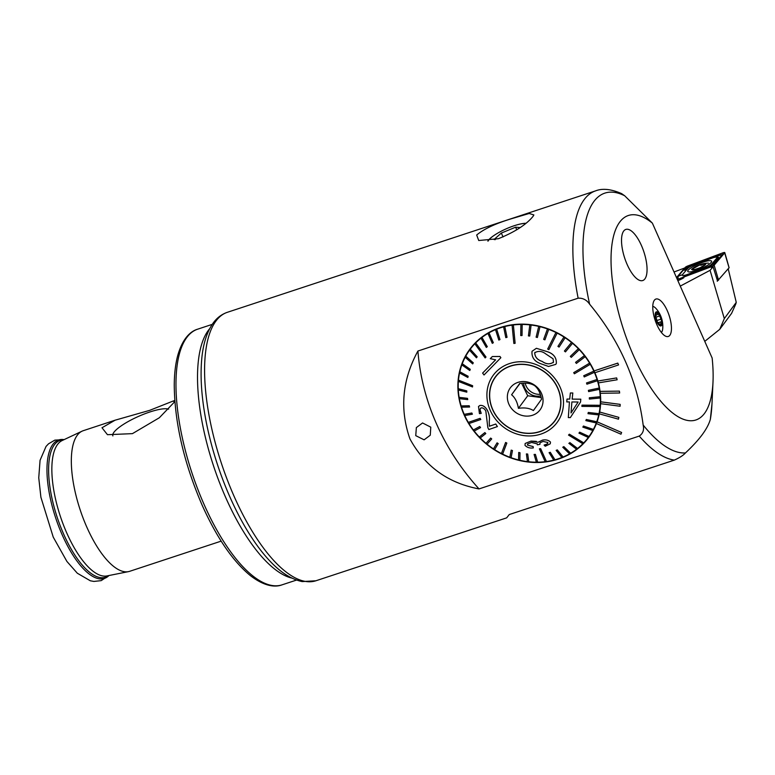 <?xml version="1.0" encoding="UTF-8"?>
<svg xmlns="http://www.w3.org/2000/svg" width="775" height="775" viewBox="0 0 775 775"><rect width="100%" height="100%" fill="white"/><g stroke="black" fill="none" stroke-linecap="round" stroke-linejoin="round"><path stroke-width="1.16" d="M149.711 410.333L115.068 420.205L102 427.761L107.463 434.698L132.428 433.642L159.321 417.764L174.695 401.76L172.98 401.101L149.711 410.333M168.64 409.132A31.426 7.44 -23.9 0 0 149.885 411.98A31.426 7.44 -23.9 0 0 112.879 435.928M221.156 541.134L129.648 571.32A74.042 27.726 -108.3 0 1 128.417 571.64A74.042 27.726 -108.3 0 1 86.916 527.349A74.042 27.726 -108.3 0 1 82.092 431.162A74.042 27.726 -108.3 0 1 83.274 430.687L115.068 420.205M669.862 335.265A19.704 7.382 71.7 0 0 667.401 310.949A19.704 7.382 71.7 0 0 654.468 300.099A19.704 7.382 71.7 0 0 654.352 300.254A19.704 7.382 71.7 0 0 655.166 320.288A19.704 7.382 71.7 0 0 666.471 336.495A19.704 7.382 71.7 0 0 669.862 335.265M415.749 435.647L424.119 439.822L430.27 435.211L430.774 427.161L422.559 422.966L416.359 427.587L415.749 435.647M498.364 238.71L478.737 240.512L476.673 235.019C484.21 228.722 496.533 223.074 513.651 218.085L529.218 213.474L533.878 214.956L532.977 216.448C526.283 224.643 514.745 232.064 498.364 238.71M496.736 233.721A22.882 5.415 -23.9 0 0 487.824 241.093M652.376 223.132A107.696 40.329 71.7 0 0 619.719 222.105A107.696 40.329 71.7 0 0 633.688 356.093A107.696 40.329 71.7 0 0 704.494 413.424A107.696 40.329 71.7 0 0 713 382.007A107.696 40.329 71.7 0 0 712.148 358.031L652.376 223.132L624.689 195.775L621.647 193.634C611.175 189.061 602.485 188.141 595.597 190.863A141.35 52.932 71.7 0 0 584.224 199.543A141.35 52.932 71.7 0 0 578.14 298.191C582.868 297.92 586.694 299.925 589.63 304.197C619.554 340.351 637.399 380.612 643.153 425C644.277 429.883 642.979 433.574 639.249 436.083L479.028 488.918C447.969 483.067 424.952 466.414 409.965 438.95C399.542 409.181 402.196 379.876 417.919 351.027L578.14 298.191M710.346 419.372A136.293 51.043 71.7 0 0 711.983 403.862L710.346 419.372C709.028 424.002 706.306 429.127 702.179 434.736C697.926 440.423 692.356 446.478 685.458 452.929C683.327 455.342 679.617 457.734 674.318 460.118L509.252 514.552L506.676 517.855L315.89 580.775A141.35 52.932 71.7 0 1 227.463 480.258A141.35 52.932 71.7 0 1 215.983 320.986A141.35 52.932 71.7 0 1 227.346 312.306L595.597 190.863M627.188 264.566A26.922 10.085 71.7 0 0 642.717 280.55A26.922 10.085 71.7 0 0 641.39 245.404A26.922 10.085 71.7 0 0 625.861 229.419A26.922 10.085 71.7 0 0 627.188 264.566M594.861 372.746L618.566 364.928L617.772 363.126L594.057 370.954A74.042 66.379 36.6 0 1 594.464 371.845A74.042 66.379 36.6 0 1 594.861 372.746A74.042 66.379 36.6 0 1 597.854 381.019L597.835 381.038A74.042 66.379 36.6 0 1 598.358 382.898L617.152 379.769L616.638 377.909L597.854 381.019M598.377 382.898A74.042 66.379 36.6 0 1 600.073 391.385L600.053 391.404A74.042 66.379 36.6 0 1 600.286 393.293A74.042 66.379 36.6 0 1 600.683 401.799L600.673 401.818A74.042 66.379 36.6 0 1 600.606 403.688A74.042 66.379 36.6 0 1 599.676 412.019L599.666 412.038A74.042 66.379 36.6 0 1 599.308 413.85A74.042 66.379 36.6 0 1 597.079 421.813L597.06 421.832A74.042 66.379 36.6 0 1 596.421 423.547A74.042 66.379 36.6 0 1 588.758 437.42A74.042 66.379 36.6 0 1 523.357 461.299A74.042 66.379 36.6 0 1 464.089 414.819A74.042 66.379 36.6 0 1 469.815 349.225A74.042 66.379 36.6 0 1 534.731 325.258A74.042 66.379 36.6 0 1 594.076 370.925L594.057 370.954M417.919 351.027A228.848 205.152 -143.4 0 0 479.028 488.918M596.421 423.547L620.978 434.194L621.618 432.489L597.079 421.813M618.566 364.928L617.791 363.107L594.076 370.925M600.286 393.293L619.651 393.002L619.419 391.113L600.073 391.385M600.606 403.688L620.097 406.236L620.165 404.366L600.683 401.799M599.308 413.85L618.489 419.168L618.837 417.367L599.676 412.019M525.934 223.287A22.882 5.415 -23.9 0 0 516.179 225.108M617.132 379.798L616.638 377.909M616.619 377.938L597.835 381.038M619.632 393.022L619.419 391.113L600.053 391.404M620.077 406.255L620.165 404.366M620.145 404.385L600.673 401.818M618.469 419.198L618.837 417.367L599.666 412.038M620.959 434.223L621.618 432.489L597.06 421.832M704.766 341.368L719.743 329.336L731.59 313.362L735.775 304.042L736.25 302.357L728.229 268.877M719.743 329.336L724.315 318.603L710.074 270.31L713.097 266.765L717.495 280.938L729.072 267.762M724.315 318.603L736.25 302.357M711.343 267.423L713.097 266.765M683.86 277.702A7.072 1.453 156.9 0 1 677.854 280.627A7.072 1.453 156.9 0 0 683.86 277.702M684.742 267.976L674.018 271.986M680.276 286.101L710.074 270.31M717.243 281.238L717.776 280.618M713.727 257.562L721.38 254.694L722.542 255.372M722.242 254.675L712.244 266.377M685.429 268.14L692.375 265.544M711.092 262.551A12.952 2.664 -23.1 0 0 711.595 261.223A12.952 2.664 -23.1 0 0 700.978 262.919A12.952 2.664 -23.1 0 0 688.268 270.068A12.952 2.664 -23.1 0 0 687.764 271.395A12.952 2.664 -23.1 0 0 698.382 269.7A12.952 2.664 -23.1 0 0 711.092 262.551M694.497 264.662A6.733 1.385 -23.1 0 0 687.764 268.431L682.542 274.534A6.733 1.385 -23.1 0 0 682.504 274.573A6.733 1.385 -23.1 0 0 687.658 274.389L704.863 267.956A6.733 1.385 -23.1 0 0 711.605 264.188L716.817 258.085A6.733 1.385 -23.1 0 0 716.458 257.116A6.733 1.385 -23.1 0 0 711.702 258.23L694.497 264.662M677.331 279.465L711.46 266.697A2.693 0.552 -23.1 0 0 714.153 265.195L724.673 252.873A2.693 0.552 -23.1 0 0 724.693 252.853A2.693 0.552 -23.1 0 0 724.79 252.611A2.693 0.552 -23.1 0 0 722.629 252.931L687.909 265.922A2.693 0.552 -23.1 0 0 685.216 267.423L676.507 277.605M689.072 266.784L695.175 263.481L712.38 257.038L718.745 255.682M677.873 279.262L678.173 276.171L683.385 270.068L687.415 267.879M681.903 277.789L687.696 274.66L710.152 266.852L718.522 257.31M693.17 268.557L693.683 269.468L695.02 269.448L700.309 267.666L704.252 265.147L703.933 263.858L701.278 265.195L699.457 265.069L694.846 267.685C693.199 268.16 692.811 268.499 693.683 268.702L693.238 269.748M692.928 268.373A7.401 1.521 -23.1 0 0 695.562 269.535A7.401 1.521 -23.1 0 0 704.863 265.127A7.401 1.521 -23.1 0 0 703.09 263.752A7.401 1.521 -23.1 0 0 693.828 267.695A7.401 1.521 -23.1 0 0 692.928 268.373M704.669 265.04L703.933 263.858M695.717 269.409A7.072 1.453 -23.1 0 0 704.591 265.205A7.072 1.453 -23.1 0 0 702.072 264.091A7.072 1.453 -23.1 0 0 693.199 268.295A7.072 1.453 -23.1 0 0 695.717 269.409M541.212 397.594L527.727 395.763L521.701 383.431M540.776 395.783A13.127 11.77 36.6 0 1 523.6 383.092M540.32 394.252A13.127 11.77 36.6 0 1 525.198 383.063M495.341 377.231A36.851 33.034 36.6 0 1 495.603 376.882A36.851 33.034 36.6 0 1 544.68 372.155A36.851 33.034 36.6 0 1 555.055 420.428A36.851 33.034 36.6 0 1 554.803 420.786A36.851 33.034 36.6 0 1 505.717 425.514A36.851 33.034 36.6 0 1 495.341 377.231M495.603 376.882L496.31 375.923A36.851 33.034 36.6 0 1 498.625 373.172M557.477 416.805A36.851 33.034 36.6 0 1 555.772 419.469A36.851 33.034 36.6 0 1 555.51 419.827L554.803 420.786M511.587 394.775C515.075 397.633 517.351 402.147 518.417 408.318C524.617 407.418 529.606 408.163 533.394 410.547L541.531 399.241C540.475 393.099 538.199 388.585 534.692 385.688C530.933 383.305 525.944 382.559 519.715 383.46L511.587 394.775L520.006 383.422M540.194 409.684A18.513 16.595 36.6 0 1 515.511 412.3A18.513 16.595 36.6 0 1 510.202 387.984A18.513 16.595 36.6 0 1 534.886 385.359A18.513 16.595 36.6 0 1 540.194 409.684M555.288 420.399A37.016 33.189 36.6 0 1 552.488 423.537M493.636 379.895A37.016 33.189 36.6 0 1 495.826 376.311M527.727 395.763L518.417 408.318M553.176 362.652L553.476 362.167C549.998 364.55 546.259 364.318 542.268 361.46L542.113 361.382C537.404 359.891 534.944 357.023 534.731 352.761L534.711 352.79C534.924 357.043 537.385 359.92 542.093 361.402L542.248 361.479C546.239 364.347 549.988 364.579 553.476 362.167L553.088 358.796L545.813 353.942C541.928 350.998 538.228 350.62 534.711 352.79L534.992 352.334M556.314 363.456L555.752 364.386L548.535 366.459L540.902 363.775C534.411 361.479 531.456 357.314 532.038 351.278L536.377 348.295L547.15 351.647C553.573 353.71 556.634 357.653 556.314 363.456L556.334 363.436C556.624 357.614 553.573 353.671 547.169 351.618L536.377 348.295M547.683 349.079L548.894 349.651L557.118 333.134A73.703 66.069 -143.4 0 0 556.528 332.833A73.703 66.069 -143.4 0 0 555.927 332.533L547.683 349.079M505.61 442.477L506.23 442.748L505.61 442.477L501.415 453.559A73.703 66.069 -143.4 0 0 502.016 453.859A73.703 66.069 -143.4 0 0 502.617 454.16L506.811 443.077L506.211 442.777L506.831 443.048L502.636 454.131A73.703 66.069 36.6 0 0 509.834 457.25M592.962 430.91A73.703 66.069 36.6 0 1 590.443 434.591L588.467 437.245A73.703 66.069 -143.4 0 0 589.01 436.509L589.029 436.48A73.703 66.069 36.6 0 0 592.817 430.483L592.798 430.503A73.703 66.069 -143.4 0 0 593.369 429.437L593.388 429.418A73.703 66.069 36.6 0 0 596.314 422.918L596.295 422.947A73.703 66.069 -143.4 0 0 596.711 421.803L596.731 421.774A73.703 66.069 36.6 0 0 598.755 414.887L598.736 414.916A73.703 66.069 -143.4 0 0 598.998 413.714L599.017 413.695A73.703 66.069 36.6 0 0 600.102 406.526A73.703 66.069 -143.4 0 0 600.131 405.935A73.703 66.069 -143.4 0 0 600.179 405.315L600.199 405.286A73.703 66.069 36.6 0 0 600.325 397.943L600.305 397.972A73.703 66.069 -143.4 0 0 600.247 396.713L600.267 396.693A73.703 66.069 36.6 0 0 599.433 389.292L599.414 389.321A73.703 66.069 -143.4 0 0 599.191 388.072L599.211 388.043A73.703 66.069 36.6 0 0 597.438 380.709A73.703 66.069 -143.4 0 0 597.041 379.498L597.06 379.479A73.703 66.069 36.6 0 0 594.367 372.32L594.347 372.349A73.703 66.069 -143.4 0 0 593.815 371.157L593.834 371.128A73.703 66.069 36.6 0 0 590.269 364.269L590.25 364.298A73.703 66.069 -143.4 0 0 589.911 363.727A73.703 66.069 -143.4 0 0 589.572 363.155L573.703 372.649L574.042 373.221L574.382 373.782L590.25 364.298M557.118 333.134L557.138 333.114A73.703 66.069 36.6 0 1 563.987 337.038L557.932 346.367L559.075 347.074L565.12 337.774A73.703 66.069 36.6 0 1 571.495 342.463L564.413 351.036L571.495 342.463M559.056 347.093L565.101 337.803A73.703 66.069 -143.4 0 0 563.967 337.067M564.413 351.036L565.45 351.889L572.531 343.315A73.703 66.069 -143.4 0 0 571.475 342.492M572.531 343.315A73.703 66.069 36.6 0 1 578.334 348.682L570.313 356.393L578.334 348.682M570.313 356.393L571.252 357.362L579.264 349.651A73.703 66.069 -143.4 0 0 578.315 348.711M579.264 349.651A73.703 66.069 36.6 0 1 584.398 355.609L575.554 362.361L584.398 355.609M575.554 362.361L576.368 363.427L585.183 356.694A73.703 66.069 -143.4 0 0 584.369 355.638M585.183 356.694L585.202 356.674A73.703 66.069 36.6 0 1 589.591 363.136L573.703 372.649M597.418 380.738L586.898 384.187L586.52 382.947L597.06 379.479M600.083 406.546L581.88 406.4L581.928 405.79L582.006 405.141L600.199 405.286M589.01 436.509L579.661 432.169L578.944 433.138L588.293 437.478A73.703 66.069 -143.4 0 0 588.467 437.245M588.293 437.478A73.703 66.069 36.6 0 1 583.73 442.874L569.354 434.213L568.511 435.075L569.373 434.184L583.73 442.874M568.511 435.075L582.858 443.765A73.703 66.069 -143.4 0 0 583.284 443.329A73.703 66.069 -143.4 0 0 583.711 442.893M582.858 443.755A73.703 66.069 36.6 0 1 577.569 448.473L569.79 442.535L577.569 448.473A73.703 66.069 -143.4 0 1 576.59 449.248A73.703 66.069 36.6 0 1 570.652 453.21L563.842 446.603L570.652 453.21A73.703 66.069 -143.4 0 1 569.567 453.85A73.703 66.069 36.6 0 1 563.076 456.998L557.312 449.887L563.076 456.998M557.293 449.907L556.15 450.382L561.904 457.502A73.703 66.069 -143.4 0 0 563.057 457.027M561.894 457.483A73.703 66.069 36.6 0 1 554.968 459.788L550.298 452.329L554.968 459.788M549.087 452.648L550.318 452.3L549.087 452.648L553.738 460.137A73.703 66.069 -143.4 0 0 554.948 459.817M553.718 460.118A73.703 66.069 36.6 0 1 546.462 461.532L540.64 448.696L539.4 448.832L540.659 448.667L546.462 461.532M539.381 448.861L545.174 461.716A73.703 66.069 -143.4 0 0 545.803 461.638A73.703 66.069 -143.4 0 0 546.443 461.551M545.164 461.697A73.703 66.069 36.6 0 1 537.676 462.191L535.399 454.392L537.676 462.191M535.38 454.421L534.091 454.431L536.368 462.22A73.703 66.069 -143.4 0 0 537.656 462.22M536.358 462.2A73.703 66.069 36.6 0 1 528.763 461.764L527.707 454.043L528.763 461.764M527.688 454.063L526.39 453.918L527.446 461.638A73.703 66.069 -143.4 0 0 528.744 461.793M527.446 461.609A73.703 66.069 36.6 0 1 519.86 460.263L520.025 452.755L519.86 460.263M520.006 452.784L518.717 452.474L518.553 459.982A73.703 66.069 -143.4 0 0 519.841 460.292M518.553 459.953A73.703 66.069 36.6 0 1 511.103 457.705L512.449 450.585L511.103 457.705M511.19 450.13L512.469 450.556L511.19 450.13L509.834 457.279A73.703 66.069 -143.4 0 0 511.083 457.734M511.51 429.224A37.016 33.189 36.6 0 1 495.467 376.786A37.016 33.189 36.6 0 1 538.896 368.435A37.016 33.189 36.6 0 1 554.939 420.883A37.016 33.189 36.6 0 1 511.51 429.224M513.36 324.977A73.703 66.069 -143.4 0 0 512.73 325.054A73.703 66.069 -143.4 0 0 512.091 325.142L513.854 343.461L515.113 343.296L513.379 324.948A73.703 66.069 36.6 0 1 520.897 324.454L520.722 335.546L522.011 335.546L522.185 324.444A73.703 66.069 36.6 0 1 529.809 324.88L528.414 335.904L529.712 336.05L531.107 325.025A73.703 66.069 36.6 0 1 538.712 326.382L536.106 337.183L537.385 337.493L540.001 326.682A73.703 66.069 36.6 0 1 547.47 328.939L543.663 339.382L544.912 339.847L548.729 329.394A73.703 66.069 36.6 0 1 555.946 332.514L555.927 332.533M485.983 357.072L475.676 342.938A73.703 66.069 -143.4 0 0 475.249 343.364A73.703 66.069 -143.4 0 0 474.823 343.8L485.14 357.934L486.002 357.043L475.695 342.908A73.703 66.069 36.6 0 1 481.004 338.171L486.322 347.433L487.281 346.687L481.963 337.425A73.703 66.069 36.6 0 1 487.93 333.434L492.29 343.335L493.346 342.724L488.986 332.824A73.703 66.069 36.6 0 1 495.496 329.646L498.819 340.06L499.982 339.566L496.649 329.172A73.703 66.069 36.6 0 1 503.605 326.856L505.804 337.638L507.024 337.319L504.816 326.537A73.703 66.069 36.6 0 1 512.11 325.113L512.091 325.142M472.508 386.987L472.634 385.718L472.527 386.957L458.354 381.387A73.703 66.069 -143.4 0 1 458.403 380.767A73.703 66.069 -143.4 0 1 458.461 380.147A73.703 66.069 36.6 0 1 459.546 372.988L467.858 377.483L468.139 376.262L467.877 377.464M480.791 419.507L480.113 418.364L480.791 419.507L468.962 423.537A73.703 66.069 -143.4 0 1 468.623 422.976A73.703 66.069 -143.4 0 1 468.284 422.404L468.303 422.375A73.703 66.069 36.6 0 1 464.748 415.536M600.179 405.315L581.986 405.17M533.152 446.584L533.316 447.902L533.152 446.584L527.446 445.092L533.152 446.584M525.188 443.445L531.059 441.082L536.368 441.363M538.034 442.254L542.49 440.123C545.833 439.444 548.497 440.093 550.482 442.079L550.24 443.813L550.482 442.079M539.855 444.123L540.049 442.748L543.13 441.43L547.857 442.496C547.605 443.959 546.356 444.811 544.108 445.063L546.859 444.133M572.803 393.022L572.153 399.125L580.795 399.212L580.533 402.031L570.313 417.609L580.553 402.002L580.814 399.183L572.163 399.106L572.822 392.993L570.361 392.983L572.822 392.993M569.722 399.077L567.029 399.057L569.702 399.106L570.361 392.983M539.884 366.226A39.709 35.602 36.6 0 1 560.577 416.553A39.709 35.602 36.6 0 1 510.512 431.442A39.709 35.602 36.6 0 1 489.829 381.106A39.709 35.602 36.6 0 1 539.884 366.226M518.737 452.445L520.025 452.755M526.39 453.918L527.707 454.043M534.091 454.431L535.399 454.392M556.169 450.353L557.312 449.887M563.822 446.632L562.757 447.243L563.842 446.603M579.661 432.169L589.029 436.48M593.369 429.437L583.43 426.037L593.388 429.418M596.711 421.803L586.288 419.469L596.731 421.774M598.998 413.714L588.273 412.455L599.017 413.695M600.247 396.713L589.329 397.778L600.267 396.693M599.191 388.072L588.39 390.338L599.211 388.043M593.815 371.157L583.72 375.749L593.834 371.128M557.138 333.114L548.894 349.651M555.752 364.386L556.334 363.436M548.729 329.394L544.932 339.818M522.185 324.444L522.03 335.517M513.379 324.948L515.133 343.267M504.816 326.537L507.044 337.299M481.963 337.425L487.301 346.667M465.736 356.19A73.703 66.069 -143.4 0 0 465.165 357.256L472.692 363.911L473.263 362.845L465.765 356.161A73.703 66.069 36.6 0 1 469.524 350.184L476.451 357.798L477.158 356.829L470.26 349.186A73.703 66.069 36.6 0 1 474.843 343.771L474.823 343.8M470.26 349.186L477.177 356.8L476.451 357.798M465.765 356.161L473.283 362.816L472.692 363.911M462.239 363.756A73.703 66.069 -143.4 0 0 461.823 364.889L469.815 370.508L470.241 369.365L462.258 363.727A73.703 66.069 36.6 0 1 465.174 357.256M462.258 363.727L470.26 369.336L469.815 370.508M468.119 376.292L459.817 371.758A73.703 66.069 36.6 0 1 461.832 364.899M459.536 372.978A73.703 66.069 -143.4 0 1 459.798 371.777L468.139 376.262M472.614 385.747L458.48 380.118L472.634 385.718M458.248 388.701L466.763 390.881L458.248 388.701A73.703 66.069 36.6 0 1 458.374 381.387M466.763 390.881L466.802 392.16L466.763 390.881M459.139 397.352L467.519 398.35L459.139 397.352A73.703 66.069 36.6 0 1 458.306 389.99M467.519 398.35L467.722 399.629L467.519 398.35M464.186 414.344A73.703 66.069 -143.4 0 0 464.719 415.545L472.382 414.218L471.849 413.027L464.206 414.325A73.703 66.069 36.6 0 1 461.522 407.195A73.703 66.069 -143.4 0 1 461.115 405.964L469.233 405.761L461.135 405.935A73.703 66.069 36.6 0 1 459.362 398.631M469.233 405.761L469.592 407.02L469.233 405.761M464.206 414.325L471.868 412.998L472.382 414.218M468.303 422.375L480.132 418.345L468.284 422.404M473.351 429.999A73.703 66.069 -143.4 0 0 474.164 431.055L480.548 427.606L479.735 426.541L473.37 429.97A73.703 66.069 36.6 0 1 468.991 423.528M473.37 429.97L479.754 426.521L480.548 427.606M485.789 433.574L484.879 432.586L485.789 433.574L480.219 437.982A73.703 66.069 -143.4 0 1 479.289 437.022L484.879 432.586L479.308 436.993A73.703 66.069 36.6 0 1 474.184 431.045M491.699 438.941L490.662 438.078L491.718 438.912L487.058 444.211A73.703 66.069 -143.4 0 1 486.022 443.348L490.682 438.059L486.041 443.329A73.703 66.069 36.6 0 1 480.248 437.962M497.075 442.845L498.199 443.581L497.075 442.845L493.433 448.89A73.703 66.069 36.6 0 1 487.078 444.182M493.433 448.89A73.703 66.069 -143.4 0 0 494.566 449.626L498.199 443.581L494.586 449.607A73.703 66.069 36.6 0 0 501.425 453.53M497.424 426.56L495.758 424.022L489.422 426.211L489.248 421.164C489.848 417.957 489.267 414.412 487.504 410.527C485.402 406.739 482.883 405.054 479.948 405.451L479.928 405.47C482.844 405.054 485.363 406.749 487.485 410.547C489.248 414.431 489.839 417.977 489.238 421.193L489.403 426.24L495.738 424.051L497.424 426.56L488.851 429.534L487.843 427.635L485.828 411.041C484.53 408.735 482.98 407.679 481.168 407.863L480.393 408.415M481.168 407.863C479.657 408.968 479.667 410.798 481.227 413.366L480.035 409.762M495.613 359.813L482.612 373.095L495.593 359.832L490.275 358.651L492.309 356.558L490.294 358.631M500.863 357.711L499.982 356.461L492.319 356.539L499.962 356.49L500.863 357.711L484.017 374.984L482.612 373.095M583.72 375.749L584.253 376.941L594.347 372.349M589.31 397.808L589.368 399.057L600.305 397.972M588.39 390.338L588.613 391.598L599.414 389.321M586.52 382.947L597.041 379.498M588.254 412.484L587.993 413.685L598.736 414.916M583.41 426.066L582.839 427.132L592.798 430.503M586.288 419.469L585.871 420.602L596.295 422.947M568.831 443.281L576.59 449.248M562.757 447.243L569.567 453.85M458.228 388.721A73.703 66.069 -143.4 0 0 458.287 389.98L466.802 392.16M459.12 397.372A73.703 66.069 -143.4 0 0 459.343 398.631L467.722 399.629M461.503 407.195L469.592 407.02M470.241 349.215A73.703 66.069 -143.4 0 0 470.067 349.448A73.703 66.069 -143.4 0 0 469.524 350.184M480.984 338.191L481.004 338.171A73.703 66.069 -143.4 0 1 481.943 337.454M504.796 326.566A73.703 66.069 -143.4 0 0 503.585 326.885M499.962 339.586L496.649 329.172A73.703 66.069 -143.4 0 0 495.477 329.666M487.911 333.463L487.93 333.434A73.703 66.069 -143.4 0 1 488.967 332.853L488.986 332.824M493.346 342.724L488.967 332.853M522.166 324.473A73.703 66.069 -143.4 0 0 520.877 324.483M548.71 329.423A73.703 66.069 -143.4 0 0 547.45 328.958M537.385 337.493L540.001 326.682M539.981 326.711A73.703 66.069 -143.4 0 0 538.693 326.401M529.712 336.05L531.107 325.025M531.088 325.054A73.703 66.069 -143.4 0 0 529.79 324.899M470.067 349.448L472.043 346.783A73.703 66.069 36.6 0 1 474.823 343.315M481.227 413.366L479.434 413.627L478.504 406.478L479.928 405.47M570.313 417.609L568.317 417.58L569.431 401.934L566.738 401.905L567.009 399.077M571.02 412.949L578.131 402.002L571.882 401.954L571.02 412.949L571.892 401.925M550.463 442.099C548.487 440.123 545.823 439.473 542.471 440.142L538.015 442.273L531.049 441.101L525.169 443.465L524.995 445.325C527.097 447.533 529.868 448.396 533.297 447.921M527.446 445.092L527.572 444.007L531.582 442.448L537.298 443.891L537.356 444.821L540.001 444.298M547.857 442.496L547.751 443.436M544.108 445.063L545.232 446.245L550.25 443.813M628.661 267.666A26.922 10.085 71.7 0 0 642.717 280.55A26.922 10.085 71.7 0 0 639.917 242.304A26.922 10.085 71.7 0 0 625.861 229.419A26.922 10.085 71.7 0 0 628.661 267.666M525.76 223.432A22.272 5.27 -23.9 0 0 518.766 224.401A22.272 5.27 -23.9 0 0 488.967 239.795A22.272 5.27 -23.9 0 0 488.143 241.054M503.052 236.966L501.328 233.062L494.043 239.523L495.312 239.63M501.328 233.062L515.607 227.191L520.19 227.579M516.78 229.826L515.607 227.191M659.922 324.357L660.998 323.998L660.688 322.419L661.773 321.296L659.699 315.948L658.421 314.137L656.086 315.105M658.682 313.894L656.861 313.187C656.251 312.034 655.979 312.277 656.028 313.894L655.689 316.181L657.345 321.935L660.184 324.696L661.259 324.996L660.998 323.998M656.919 320.511L660.91 319.193M656.047 315.58L655.631 316.181M659.38 313.943A7.401 2.771 71.7 0 0 655.243 313.817A7.401 2.771 71.7 0 0 657.994 323.834A7.401 2.771 71.7 0 0 662.121 323.96A7.401 2.771 71.7 0 0 659.38 313.943M661.375 332.456A13.969 5.231 71.7 0 0 662.654 329.288A13.969 5.231 71.7 0 0 662.732 328.532A26.922 26.922 0 0 0 656.202 308.731A13.969 5.231 71.7 0 0 652.783 306.387M658.508 323.94L658.769 323.514L658.149 323.708M655.408 314.049A7.072 2.645 71.7 0 0 658.023 323.611A7.072 2.645 71.7 0 0 661.966 323.727A7.072 2.645 71.7 0 0 659.351 314.166A7.072 2.645 71.7 0 0 655.408 314.049M660.688 322.419L661.773 321.296M655.979 313.478L656.861 313.187L656.26 312.441M108.432 575.631A72.065 26.989 -108.3 0 1 63.802 534.45A72.065 26.989 -108.3 0 1 63.647 439.842M186.823 337.454A134.618 50.414 -108.3 0 1 197.654 329.181C191.183 331.012 182.822 337.6 177.746 355.444C175.479 363.921 174.317 373.86 174.249 385.252C174.685 423.014 183.966 462.966 202.101 505.097C216.738 537.695 232.82 561.197 250.354 575.602C265.04 586.927 275.687 587.247 281.974 584.863A134.618 50.414 -108.3 0 1 204.29 504.932A134.618 50.414 -108.3 0 1 186.823 337.454M128.417 571.64L106.892 575.941A71.378 26.728 -108.3 0 1 66.883 533.248A71.378 26.728 -108.3 0 1 62.232 440.5L82.092 431.162M64.122 439.619L54.841 440.132L48.525 443.813L46.045 446.439L40.068 460.292L38.75 477.797L40.901 497.259L53.233 537.104L66.892 561.42L77.306 573.219L90.355 580.795L93.911 581.434L101.167 580.64L108.946 575.534A72.889 27.299 -108.3 0 1 62.329 535.157A72.889 27.299 -108.3 0 1 64.093 439.628M209.608 328.774A134.618 50.414 71.7 0 0 208.368 330.344A134.618 50.414 71.7 0 0 214.2 467.897A134.618 50.414 71.7 0 0 291.826 578.082M227.346 312.306C221.718 314.243 217 317.789 213.222 322.952C206.034 333.076 202.052 347.403 201.277 365.916A137.979 51.673 71.7 0 0 263.035 553.185C273.914 566.554 287.05 578.47 302.182 581.579L315.89 580.775M624.689 195.775A136.293 51.043 71.7 0 0 593.912 201.49A136.293 51.043 71.7 0 0 589.63 304.197M643.153 425A136.293 51.043 71.7 0 0 685.458 452.929M639.249 436.083A141.35 52.932 71.7 0 0 674.318 460.118M729.101 267.869L724.673 252.873M718.57 280.182L714.153 265.195M717.844 280.589L716.652 277.993M711.721 267.278L711.46 266.697M688.064 267.152L687.909 265.922M722.891 254.965L722.629 252.931M686.582 267.714L685.216 267.423M721.089 257.067A4.708 4.263 40.5 0 1 717.185 258.162L716.817 258.085M716.119 262.899L711.605 264.188M695.175 263.481A4.708 0.998 -110.5 0 1 695.204 264.391M687.289 268.973A4.708 4.263 40.5 0 1 683.385 270.068M712.38 257.038L711.818 258.308M682.32 274.805L678.173 276.171M655.592 317.304L659.699 315.948M281.974 584.863L296.534 580.068M713 382.007L711.983 403.862M174.782 400.51L172.98 401.101M197.654 329.181L212.214 324.376M729.13 267.792L724.79 252.611M716.458 257.116L718.415 257.271M721.922 256.099L720.188 257.077M708.476 263.132A26.922 26.922 0 0 0 703.09 263.752M693.828 267.695A26.922 26.922 0 0 0 691.552 269.409M587.343 438.708L590.133 435.482M471.268 347.345L468.991 350.949M657.665 322.894L661.153 321.741"/></g></svg>
